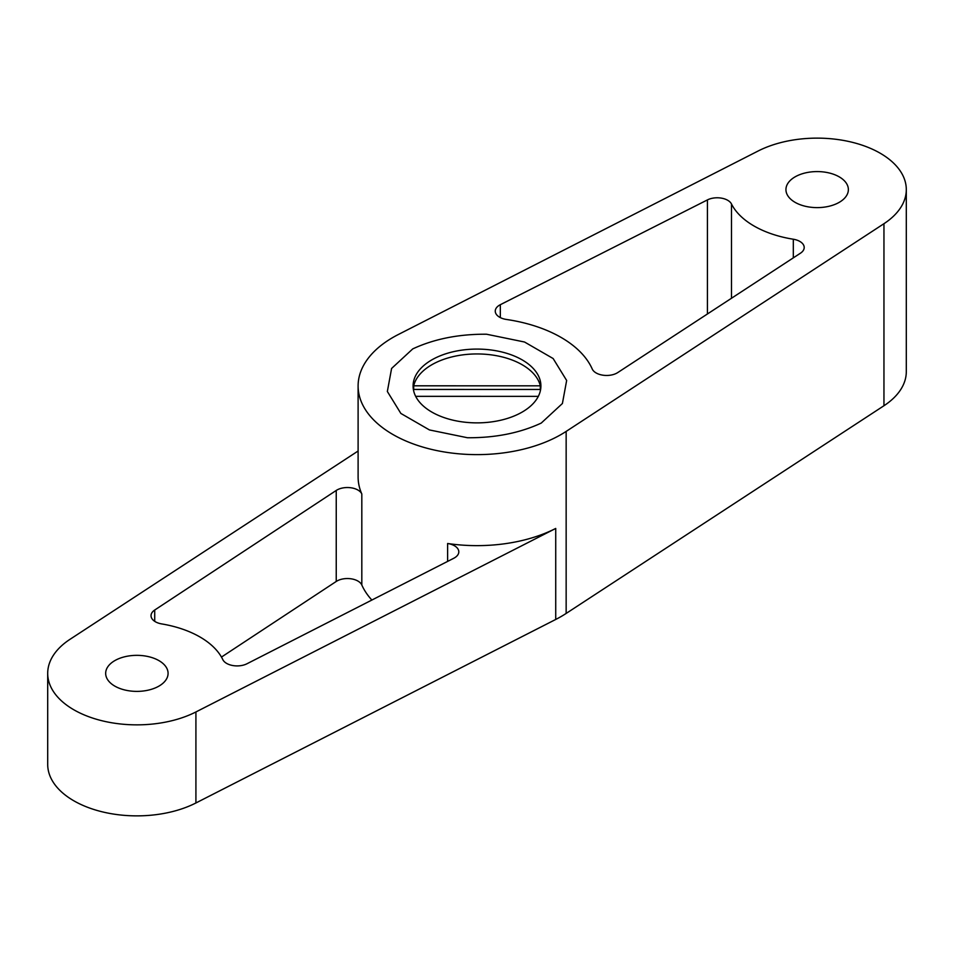 <?xml version="1.0" encoding="UTF-8"?>
<svg xmlns="http://www.w3.org/2000/svg" width="954" height="954" viewBox="0 0 954 954"><rect width="100%" height="100%" fill="white"/><g stroke="black" fill="none" stroke-linecap="round" stroke-linejoin="round"><path stroke-width="1.43" d="M795.087 176.86A31.208 18.019 0 0 0 785.941 189.596A31.208 18.019 0 0 0 805.212 206.243A31.208 18.019 0 0 0 839.222 202.343A31.208 18.019 0 0 0 848.368 189.596A31.208 18.019 0 0 0 839.222 176.86A31.208 18.019 0 0 0 795.087 176.86M158.948 686.105A31.208 18.019 0 0 0 168.083 673.369A31.208 18.019 0 0 0 148.824 656.722A31.208 18.019 0 0 0 114.802 660.621A31.208 18.019 0 0 0 105.667 673.369A31.208 18.019 0 0 0 114.802 686.105A31.208 18.019 0 0 0 158.948 686.105M540.906 385.75A63.906 36.896 180 0 1 540.906 385.988A63.906 36.896 180 0 1 477.203 422.872A63.906 36.896 180 0 1 413.094 386.215A63.906 36.896 180 0 1 413.094 385.988A63.906 36.896 180 0 1 413.69 380.944A63.906 36.896 180 0 1 481.162 349.164A63.906 36.896 180 0 1 540.906 385.75M413.69 385.81L540.31 385.821A63.906 36.896 0 0 0 477.012 353.946A63.906 36.896 0 0 0 413.69 385.81L413.69 389.447A63.906 36.896 0 0 0 413.523 390.234M540.31 385.821L540.31 389.459L413.69 389.447M415.67 396.339L538.33 396.351M540.477 390.234A63.906 36.896 0 0 0 540.31 389.459M358.108 385.976A118.904 68.652 180 0 1 398.295 334.532L758.084 151.03A89.175 51.48 180 0 1 853.782 142.683A89.175 51.48 180 0 1 906.3 189.619A89.175 51.48 180 0 1 883.953 223.701L566.151 431.411A118.904 68.652 180 0 1 434.952 450.181A118.904 68.652 180 0 1 358.108 385.976L358.108 476.988A118.904 68.652 0 0 0 361.816 493.981A14.859 8.586 0 0 0 350.869 487.768A14.859 8.586 0 0 0 336.237 490.451L154.715 610.023A14.859 8.586 0 0 0 151.03 615.688A14.859 8.586 0 0 0 161.751 623.928A89.175 51.48 180 0 1 222.819 659.619A14.859 8.586 0 0 0 246.979 663.757L453.782 558.257A14.859 8.586 0 0 0 458.802 551.817A14.859 8.586 0 0 0 447.617 543.506A118.904 68.652 0 0 0 555.729 528.444L195.916 711.958A89.175 51.48 180 0 1 100.218 720.306A89.175 51.48 180 0 1 47.7 673.369A89.175 51.48 180 0 1 70.047 639.287L358.108 451.015M221.471 657.067L336.237 581.463A14.859 8.586 180 0 1 350.869 578.78A14.859 8.586 180 0 1 361.816 585.005A118.904 68.652 0 0 0 371.857 600.042M47.7 673.369L47.7 764.381A89.175 51.48 0 0 0 100.218 811.317A89.175 51.48 0 0 0 195.916 802.97L555.729 619.456A118.904 68.652 0 0 0 566.151 613.434L883.953 405.736A89.175 51.48 0 0 0 906.3 371.643L906.3 189.619M592.231 369.007A14.859 8.586 0 0 0 603.143 375.22A14.859 8.586 0 0 0 617.763 372.561L800.478 253.18A14.859 8.586 0 0 0 804.198 247.503A14.859 8.586 0 0 0 793.311 239.227A89.175 51.48 180 0 1 731.479 203.977A14.859 8.586 0 0 0 707.415 199.911L500.325 304.696A14.859 8.586 0 0 0 495.257 311.147A14.859 8.586 0 0 0 506.443 319.459A118.904 68.652 180 0 1 592.231 369.007M541.24 423.075L562.407 403.506L566.652 380.479L553.141 358.537L524.545 342.021L486.54 334.222C458.814 334.031 434.225 338.92 412.76 348.89L391.593 368.459L387.348 391.486L400.859 413.44L429.455 429.944L467.46 437.743C495.186 437.934 519.775 433.044 541.24 423.075M361.816 585.005L361.816 493.981M336.237 581.463L336.237 490.451M154.715 621.34L154.715 610.023M447.617 561.393L447.617 543.506M195.916 802.97L195.916 711.958M555.729 619.456L555.729 528.444M500.325 317.599L500.325 304.696M707.415 313.985L707.415 199.911M883.953 405.736L883.953 223.701M566.151 613.434L566.151 431.411M793.311 257.866L793.311 239.227M731.479 298.256L731.479 203.977"/></g></svg>
